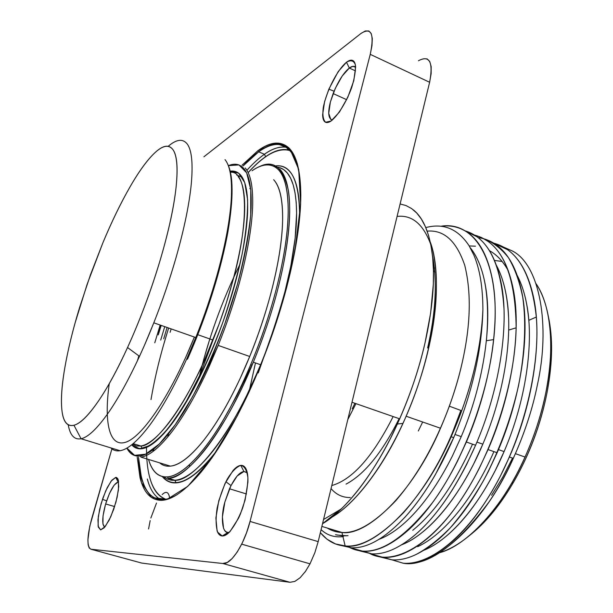 <?xml version="1.0" encoding="UTF-8"?>
<svg xmlns="http://www.w3.org/2000/svg" width="613" height="613" viewBox="0 0 613 613"><rect width="100%" height="100%" fill="white"/><g stroke="black" fill="none" stroke-linecap="round" stroke-linejoin="round"><path stroke-width="0.92" d="M340.897 545.432L351.287 547.769L345.142 545.938C360.888 547.578 380.336 536.505 403.484 512.706C427.062 485.825 446.479 451.85 461.727 410.771C467.849 393.776 472.585 377.516 475.933 361.999C470.83 385.899 462.577 410.825 451.191 436.755C420.25 507.985 370.689 550.712 345.142 545.938L342.943 536.659L345.142 545.938L335.457 543.923L326.951 539.164L320.354 532.697C327.411 541.064 335.671 545.478 345.142 545.938L351.287 547.769C367.57 548.597 385.998 537.808 406.572 515.41C416.61 504.124 426.265 490.438 435.529 474.347L453.704 437.628C439.26 470.899 422.916 497.541 404.649 517.541M464.892 230.787C487.848 237.537 500.867 263.306 503.955 308.086M359.915 550.934L371.716 553.845C385.569 554.688 401.117 547.409 418.35 532.023C435.713 516.039 451.858 493.434 466.777 464.202L475.588 445.237C456.754 487.657 435.475 518.468 411.737 537.685M371.716 553.845L363.088 551.279L371.716 553.845L360.007 550.949M484.109 238.894C493.25 242.396 501.365 248.671 508.461 257.705C514.797 268.364 519.563 281.582 522.759 297.374C526.329 322.622 524.912 353.172 518.498 385.83C510.805 419.307 499.235 450.731 483.78 480.102C473.198 498.369 462.049 514.261 450.34 527.77C438.571 539.693 427.046 548.658 415.775 554.65M391.784 559.815L379.976 556.926M403.239 563.247L403.331 563.255C430.947 568.68 482.584 527.816 513.311 458.355C524.636 433.062 532.636 408.672 537.317 385.179C550.62 326.277 540.053 264.992 512.483 251.031L503.158 246.924L512.476 251.039C540.053 264.992 550.62 326.277 537.317 385.179C529.954 422.265 512.491 467.52 488.967 501.993C456.271 545.968 427.728 566.381 403.331 563.255L391.937 559.845L403.239 563.232C429.598 565.355 466.232 537.141 495.043 485.994C523.816 434.901 540.405 366.398 536.314 317.036C531.609 273.996 517.372 249.353 493.595 243.116M417.645 546.689C443.161 535.126 473.221 499.273 493.909 451.605M508.33 270.816C503.143 261.46 496.837 254.74 489.419 250.648M475.458 246.173L469.213 245.951M433.322 259.851L432.916 260.134L433.322 259.843M412.756 530.291C434.939 512.315 454.861 483.611 472.516 444.172M334.568 530.237L336.085 531.709M435.828 467.129C445.513 449.75 453.858 430.855 460.861 410.449L452.141 433.46M423.89 550.267C432.042 546.896 440.425 541.402 449.053 533.785C465.742 518.897 481.121 497.871 495.166 470.692L504.078 451.582C525.801 401.27 534.352 342.491 526.598 303.65C524.506 292.845 521.433 283.535 517.364 275.735M494.009 253.59C499.495 257.69 504.261 263.421 508.323 270.793M401.592 544.842C410.151 541.478 419.024 535.616 428.219 527.272C444.678 512.154 459.911 490.883 473.918 463.451L482.822 444.164C504.56 393.408 513.502 334.292 506.284 295.405C504.17 283.643 500.905 273.697 496.499 265.552M335.487 534.697L342.981 535.908L348.038 535.639L343.824 535.862M379.11 539.287C388.014 535.969 397.339 529.762 407.078 520.652C423.292 505.311 438.379 483.795 452.348 456.095L461.237 436.632C482.99 385.424 492.331 325.963 485.665 287.03C482.783 269.958 477.642 256.847 470.24 247.69M346.774 535.762L336.844 535.042M470.255 247.721C484.822 266.211 490.201 297.205 486.385 340.721M496.522 265.621C503.503 278.563 507.518 295.719 508.56 317.105M476.914 442.103L482.822 444.164C460.999 496.17 428.288 534.766 401.714 544.773M517.372 275.758C523.441 287.428 527.249 302.286 528.797 320.331L536.314 317.036M498.461 449.628L504.078 451.589C482.791 501.909 450.731 539.54 423.989 550.206M370.129 553.715C392.588 565.447 428.234 547.631 460.118 501.013C491.955 454.532 515.142 383.401 516.146 327.817C515.456 273.153 501.557 242.235 474.431 235.063M349.992 547.662C372.666 558.757 400.274 543.608 432.816 502.216C463.053 460.83 487.825 395.485 493.657 339.594C501.986 264.264 475.826 220.167 440.762 226.266C451.061 224.894 460.363 227.224 468.661 233.254C480.546 242.089 488.607 258.303 492.844 281.896C500.17 323.319 490.017 387.378 466.355 442.027L457.551 461.068C442.647 490.423 426.564 513.135 409.315 529.218C392.19 544.712 376.78 552.06 363.088 551.279L349.916 547.654M323.089 531.356C328.775 535.793 335.518 537.54 343.318 536.582M491.572 495.273L502.629 477.351L512.537 458.087M502.093 261.452L494.492 260.448L502.093 261.452M469.328 535.647L472.125 533.402C486.837 521.173 500.614 504.17 513.433 482.393L517.456 475.221C531.042 449.835 540.758 423.008 546.612 394.734C552.121 366.605 552.98 341.893 549.187 320.591L548.229 315.848M536.091 283.735C541.823 292.363 545.93 303.397 548.413 316.837C552.313 338.698 551.416 364.114 545.739 393.086C539.701 422.196 529.693 449.835 515.709 475.979L511.564 483.373C498.369 505.794 484.216 523.28 469.114 535.823C459.007 544.16 449.145 549.784 439.536 552.711C465.957 546.068 502.913 507.687 525.057 457.045C534.789 434.931 541.685 413.606 545.739 393.086C554.619 351.533 551.815 306.216 536.091 283.735M548.198 315.664L549.187 320.591C553.079 341.832 552.221 366.543 546.612 394.734C540.835 423.039 531.119 449.865 517.456 475.221C503.74 500.377 488.63 519.77 472.125 533.402M341.954 532.467C365.892 536.436 412.143 494.959 440.502 428.242C450.547 404.917 457.888 382.55 462.531 361.118C470.669 324.3 471.412 292.378 464.754 265.352C456.501 241.039 443.973 229.637 427.161 231.147C443.973 229.637 456.501 241.039 464.754 265.352C471.412 292.378 470.669 324.3 462.531 361.118C459.398 375.462 454.999 390.481 449.344 406.181C435.284 444.111 417.422 475.627 395.76 500.737C374.474 523.058 356.536 533.632 341.954 532.467L321.879 526.414L341.954 532.467L342.751 535.839L341.954 532.467C336.698 532.314 331.771 530.827 327.173 528.008C331.771 530.827 336.698 532.314 341.954 532.467M432.456 255.36C437.391 281.888 435.782 312.768 427.629 347.992M342.943 536.659C334.353 537.586 327.066 535.249 321.089 529.663M451.191 436.755L453.704 437.628C472.14 393.247 481.872 350.582 482.898 309.626C482.17 326.852 479.849 344.307 475.933 361.999C479.849 344.307 482.17 326.852 482.898 309.626C482.837 287.39 479.841 269.245 473.91 255.184L469.068 245.721C457.942 228.902 443.513 222.856 425.782 227.592M331.802 517.234C353.824 504.936 382.604 468.616 402.979 423.414C414.733 397.17 423.322 371.938 428.755 347.717C437.353 310.109 438.686 277.658 432.77 250.372C425.253 225.868 413.361 214.542 397.086 216.42M400.105 203.96L406.013 205.554L411.607 208.558L416.763 213.048L421.384 219.071L425.368 226.626L428.633 235.668L431.092 246.097L432.709 257.782L433.452 270.548L433.33 284.179L430.617 313.12L425.047 342.782C419.192 368.758 409.967 395.837 397.37 424.012C375.807 471.918 345.609 510.445 322.53 523.717L341.908 508.315C358.927 491.641 375.125 468.301 390.512 438.287L399.691 418.848C410.664 393.768 419.116 368.413 425.047 342.782C432.456 309.757 434.992 281.26 432.663 257.291C430.042 233.898 423.614 218.09 413.361 209.876M430.272 242.035C441.858 272.655 436.931 332.805 415.752 392.021C394.603 451.268 360.069 501.036 331.648 517.357M323.557 519.51L341.219 508.982M209.309 364.298L210.382 360.321L209.309 364.298M189.54 466.677L189.409 464.792M239.905 264.41C221.806 301.152 208.068 339.433 198.696 379.263L198.719 379.156M203.769 359.272L209.822 338.935M493.588 243.108L507.595 249.713C520.207 258.801 528.958 275.122 533.854 298.669C542.344 340 533.034 403.308 509.403 456.991L500.576 475.688C485.588 504.484 469.206 526.682 451.444 542.283C433.805 557.309 417.76 564.297 403.331 563.255L403.323 563.247M379.945 556.926L391.853 559.838L370.053 553.708M474.385 235.024L481.557 237.545L488.262 241.537C500.514 250.502 508.936 266.77 513.502 290.347C521.418 331.725 511.694 395.408 488.048 449.567L479.228 468.432C464.279 497.503 448.049 519.962 430.533 535.8C413.147 551.056 397.416 558.221 383.347 557.309L391.853 559.838C406.082 560.811 421.943 553.715 439.437 538.559C457.06 522.82 473.351 500.476 488.316 471.52L497.143 452.731C520.782 398.772 530.329 335.25 522.169 293.888C517.456 270.325 508.897 254.035 496.492 245.016C490.852 240.947 484.722 238.488 478.109 237.629M475.588 445.237C499.25 390.795 509.219 326.898 501.641 285.497C497.258 261.904 489.051 245.667 476.998 236.779L464.807 230.741M160.299 463.474L160.414 463.083L160.299 463.474M167.663 437.084L168.644 433.552L167.663 437.084M171.05 424.916L171.265 424.158M286.915 149.764L288.616 148.607L286.915 149.764M418.411 60.764C429.636 54.833 433.376 62.005 429.629 82.272L318.185 541.624L429.629 82.272L431.138 73.652L431.169 66.564L429.744 61.499L426.977 58.779M306.086 570.496L304.891 572.205M289.98 582.289L222.833 563.5C230.764 565.163 244.357 544.497 250.035 521.433L246.572 532.666L242.212 543.095L237.292 551.93L232.174 558.535L227.239 562.466L222.833 563.5L90.916 549.217L89.153 547.953L88.134 544.727L87.904 539.792L89.766 526.26L111.911 448.862L91.728 518.575C86.977 536.513 86.709 546.727 90.916 549.217L222.833 563.5L289.98 582.289L141.695 563.063L289.98 582.289L294.822 581.43L300.125 577.722L305.489 571.362L310.009 563.837L314.875 552.635L318.185 541.624L250.035 521.433L370.252 54.35C374.489 33.853 371.401 26.88 361.003 33.439L203.907 156.798L361.003 33.439L365.34 30.964L368.834 30.979L371.217 33.546L372.306 38.535L371.976 45.63L370.252 54.35L429.629 82.272L370.252 54.35L250.035 521.433L318.185 541.624M169.663 498.2C168.728 491.963 166.23 490.752 162.169 494.568M156.522 503.035L150.852 518.008M150.17 520.606L148.568 528.988M349.341 68.043L346.483 62.227L338.215 71.56L328.852 89.153L324.584 101.628L322.63 114.754C322.699 118.347 323.472 120.738 324.944 121.903C326.453 123.014 328.491 122.723 331.066 121.014L339.456 112.033L347.832 97.222L353.785 80.717L355.617 67.246C355.425 63.683 354.521 61.446 352.889 60.541C351.234 59.714 349.096 60.273 346.483 62.227L349.341 68.043L352.827 66.365L355.609 67.215C353.977 65.813 351.885 66.089 349.341 68.043L355.525 70.901L349.341 68.043C343.678 72.564 338.269 81.077 333.127 93.574L330.384 101.988L335.28 88.418L342.184 76.043L349.341 68.043M332.384 120.025L330.79 119.466L328.729 113.321L330.384 101.988C327.664 112.731 328.33 118.746 332.384 120.025M331.066 121.014L325.656 122.248C323.181 120.064 322.377 115.236 323.243 107.781C326.292 91.414 337.211 69.844 346.483 62.227C350.743 59.783 353.678 60.541 355.295 64.511C355.793 70.395 354.582 78.119 351.663 87.682C346.215 102.432 337.909 115.627 331.066 121.014M100.632 529.893L98.333 527.119L97.957 519.816L99.62 509.403L102.93 497.955L107.26 487.573L111.796 480.263L115.704 477.389L118.186 479.695L118.715 486.768L117.121 497.373L113.727 509.28L109.206 520.062L104.501 527.379L100.632 529.893L104.103 527.862L100.632 529.893L105.267 526.49L110.777 516.736L115.964 502.07L118.416 490.017L118.424 480.546L117.742 478.623L116.485 477.473L115.704 477.389L111.068 481.182L105.742 490.791L101.099 503.679L98.302 516.59L98.111 526.199L100.632 529.893M137.22 457.137L140.048 477.757C143.756 492.645 150.852 500.17 161.319 500.338C172.031 500.093 185.218 490.76 200.88 472.339C216.749 453.206 232.618 426.824 248.48 393.209C264.264 359.126 276.992 323.863 286.662 287.428C295.979 251.276 300.692 220.611 300.807 195.424C300.623 170.92 296.539 154.989 288.554 147.633C280.486 140.745 270.31 141.733 258.027 150.583L258.663 151.84C253.82 155.258 248.625 159.962 243.085 165.947L258.663 151.84L258.027 150.583L275.781 143.067L289.926 148.913L298.7 169.395L300.631 204.298L294.822 251.361C287.06 287.604 275.965 324.875 261.529 363.18L237.438 415.622L211.922 457.942L187.747 486.354L167.127 499.357L151.48 497.534L141.457 482.661L137.174 457.129M243.936 471.512L246.832 472.416L243.936 471.512C239.507 472.056 234.687 477.818 229.477 488.783L224.871 502.009C220.542 516.652 222.098 533.341 228.036 532.398L229.239 532.283L228.036 532.398L222.251 535.977L217.653 532.168C215.822 526.375 215.63 518.452 217.079 508.392C219.408 497.932 222.78 488.209 227.193 479.205C231.906 471.543 236.434 466.93 240.771 465.374C244.549 466.133 246.932 470.263 247.897 477.757C247.752 486.937 245.997 497.074 242.633 508.169C238.511 518.782 233.921 526.942 228.856 532.643L222.251 535.977L228.036 532.398C226.028 532.268 224.519 530.835 223.515 528.084L222.396 516.943L224.871 502.009L231.001 485.557L237.185 475.972L243.936 471.512L240.771 465.374C238.388 465.642 235.798 467.39 232.994 470.608L225.009 483.519L218.787 500.737L215.891 518L217.102 530.927C218.236 534.13 219.952 535.808 222.251 535.977C224.58 536.061 227.193 534.551 230.097 531.44L238.511 518.276L240.426 513.993L245.085 500.085L247.913 482.117C248.089 476.676 247.545 472.454 246.273 469.458C244.97 466.531 243.131 465.167 240.771 465.374L243.936 471.512L247.307 472.861M118.117 481.956L115.704 477.389L118.117 481.956L118.654 481.994L118.117 481.956C114.026 483.565 109.865 490.898 105.643 503.963L109.466 493.488L114.087 485.197L118.117 481.956M104.693 527.165L102.923 524.084L103.053 515.794L105.451 504.637C102.118 517.203 101.873 524.713 104.716 527.172M259.368 166.659C273.536 159.549 283.175 167.38 288.302 190.145C292.255 213.845 287.267 253.667 277.068 291.949C271.291 314.109 263.375 337.525 253.338 362.199C224.733 433.184 185.433 480.025 168.069 478.217L167.38 476.899C158.338 477.328 152.062 471.512 148.545 459.444C151.993 471.635 158.269 477.45 167.38 476.899L168.069 478.217C177.617 477.458 189.218 468.884 202.872 452.478C216.68 435.506 230.419 412.457 244.081 383.347L253.338 362.199C262.962 338.759 270.869 315.343 277.068 291.949C285.183 260.701 289.397 234.005 289.704 211.845C289.757 190.229 286.394 175.939 279.62 168.973M164.644 326.944L160.713 340.077L164.652 326.944M252.058 170.743C262.724 163.418 271.459 163.02 278.248 169.548C284.953 176.483 288.271 190.689 288.187 212.175C287.857 234.197 283.65 260.724 275.582 291.75C267.23 323.005 256.303 353.264 242.817 382.543C229.254 411.461 215.623 434.364 201.922 451.252C188.367 467.573 176.858 476.125 167.38 476.899C176.828 476.27 188.337 467.727 201.922 451.252C215.63 434.471 229.262 411.568 242.817 382.543C256.357 353.287 267.276 323.028 275.582 291.75C283.735 260.64 287.934 234.12 288.187 212.175C288.34 190.559 285.03 176.345 278.248 169.548C271.505 162.874 262.778 163.28 252.058 170.743M168.069 478.217L174.82 480.255C192.451 482.147 232.028 435.536 260.617 364.743C270.647 340.138 278.524 316.775 284.263 294.654L290.846 265.95L295.137 238.196L296.608 213.255L296.209 202.397L295.045 192.85L293.152 184.743L290.585 178.161L287.413 173.127L283.712 169.625L279.582 167.602L275.107 166.951C279.336 166.958 283.014 168.537 286.133 171.694C293.045 178.705 296.539 193.018 296.608 214.634C296.424 236.794 292.309 263.467 284.263 294.654C278.11 318.001 270.233 341.372 260.617 364.743L251.345 385.83C237.668 414.855 223.875 437.812 209.968 454.716C196.221 471.037 184.505 479.55 174.82 480.255L168.069 478.217M171.165 328.905L170.107 332.323L171.165 328.905M152.859 449.674L153.089 451.413L152.859 449.674M163.564 477.956C167.027 481.542 171.242 483.182 176.184 482.868L174.82 480.255C170.721 480.546 167.127 479.466 164.039 476.991C167.234 479.496 170.828 480.584 174.82 480.255L176.184 482.868C186.015 482.216 197.915 473.65 211.883 457.16M159.702 462.869C162.698 465.482 166.253 466.57 170.36 466.133C179.257 465.167 189.992 457.022 202.581 441.712C215.301 425.882 227.921 404.58 240.449 377.792L249.706 356.482C258.203 335.518 265.222 314.615 270.762 293.78C278.271 265.061 282.218 240.426 282.624 219.875C282.792 199.807 279.812 186.421 273.666 179.732C279.88 186.298 282.861 199.685 282.624 219.875C282.294 240.35 278.34 264.985 270.762 293.78C263.061 322.706 252.954 350.713 240.449 377.792C227.929 404.68 215.309 425.981 202.581 441.712C189.969 457.168 179.226 465.305 170.36 466.133L140.967 457.122L140.277 455.804C134.523 456.547 130.079 453.972 126.952 448.072M163.702 338.82L167.088 327.472M258.027 150.583L242.012 165.219M160.07 325.334L154.767 342.828M161.319 500.338L162.575 499.595L161.319 500.338M162.001 499.603C151.863 499.158 144.974 491.687 141.335 477.198L138.515 457.26C140.538 485.312 148.361 499.426 162.001 499.603M158.254 334.89L161.104 325.695L158.254 334.89L160.698 325.557M258.663 151.84C270.885 143.067 281.015 142.124 289.052 148.997L295.458 158.637C286.394 142.155 274.126 139.887 258.663 151.84L264.425 154.261L258.663 151.84M296.493 161.227L297.527 164.368L296.493 161.227M162.575 499.595C166.744 499.534 171.609 497.871 177.157 494.607L176.728 494.867M288.662 147.733L288.853 147.794C281.696 145.672 273.551 147.825 264.425 154.261C258.816 158.192 252.97 163.533 246.893 170.284C253.154 163.364 259 158.024 264.425 154.261C272.961 148.07 280.969 145.871 288.447 147.664M90.916 549.217L141.695 563.063L90.916 549.217M299.588 217.707L299.642 213.975C299.519 192.091 295.926 177.617 288.861 170.544C284.708 166.445 279.674 164.989 273.766 166.2M291.405 151.043C279.39 146.76 264.977 153.963 248.181 172.667C254.249 165.954 260.088 160.652 265.69 156.767C275.153 150.147 283.528 148.177 290.8 150.859M168.667 328.032C160.813 352.789 154.928 376.65 151.005 399.615M146.507 447.406C146.423 476.669 152.836 493.948 165.755 499.25C158.238 496.614 152.951 489.488 149.879 477.872M215.661 452.517C200.106 472.064 186.95 482.178 176.184 482.868C170.644 483.174 166.054 481.121 162.414 476.699M273.75 166.192C290.807 162.721 299.435 179.732 299.634 217.224M264.425 154.261L265.69 156.767L264.425 154.261M147.319 478.991C149.978 489.212 154.361 496.063 160.476 499.541M163.487 345.211L167.594 331.441M249.782 188.628L250.556 188.191M109.267 383.631C103.804 422.694 109.298 448.134 126.24 442.034C143.067 436.081 171.288 394.351 194.367 337.05L186.206 356.214M132.707 444.318L136.576 446.003L140.913 446.019L133.473 443.712L140.913 446.019C155.296 446.402 188.704 402.427 213.01 340.062C220.948 319.948 227.354 300.906 232.227 282.938C249.33 224.097 248.257 170.299 230.465 172.245M238.089 176.498C243.154 182.743 245.307 195.233 244.549 213.968C243.591 233.147 239.484 256.134 232.227 282.938L226.235 303.159L219.209 323.779L203.868 361.555C192.382 386.719 180.927 406.871 169.517 422.012C158.231 436.694 148.691 444.693 140.913 446.019L142.293 448.662C150.216 447.375 159.924 439.306 171.41 424.449C183.019 409.116 194.666 388.68 206.351 363.141C217.983 337.319 227.584 310.707 235.147 283.313C242.487 256.096 246.625 232.756 247.552 213.309C248.273 194.306 246.043 181.647 240.848 175.349C238.005 171.939 234.457 170.552 230.212 171.173M131.849 444.969C134.63 448.088 138.117 449.314 142.293 448.662L140.913 446.019M126.922 448.095L134.576 455.344L145.526 454.195L159.357 443.973L175.349 424.587L192.459 396.864C204.037 374.704 214.811 350.437 224.772 324.055L237.361 284.616C244.058 258.816 248.503 235.591 250.702 214.933L250.763 189.67L246.656 172.843L238.955 164.912L228.411 165.656C234.71 163.058 239.852 164.023 243.844 168.56C249.368 175.034 251.79 188.237 251.092 208.175C250.173 228.595 245.844 253.177 238.105 281.911C230.136 310.837 220.006 338.928 207.707 366.191C195.355 393.14 183.065 414.641 170.835 430.701C158.744 446.241 148.553 454.608 140.277 455.804L140.967 457.122C149.319 455.957 159.587 447.551 171.786 431.92C184.115 415.775 196.505 394.128 208.956 366.988L218.197 345.418C226.71 324.208 233.837 303.106 239.576 282.095C247.361 253.154 251.698 228.404 252.602 207.845C253.276 187.77 250.817 174.483 245.223 167.985C250.817 174.483 253.276 187.77 252.602 207.845C251.698 228.404 247.361 253.154 239.576 282.095C233.837 303.106 226.71 324.208 218.197 345.418L208.956 366.988C196.505 394.128 184.115 415.775 171.786 431.92C159.587 447.551 149.319 455.957 140.967 457.122L170.36 466.133M229.921 171.219L238.664 173.142L244.74 182.605L247.598 199.623C247.79 214.55 246.012 232.496 242.258 253.445C237.384 275.651 230.863 298.73 222.695 322.691C213.799 346.406 204.167 368.421 193.808 388.734C183.371 407.346 173.326 422.388 163.663 433.843L150.614 445.245L139.864 448.839L131.826 444.984M110.769 447.865C113.313 450.371 116.424 451.321 120.094 450.724C128.056 449.413 137.986 440.824 149.894 424.97C161.947 408.587 174.169 386.703 186.559 359.31L195.785 337.548C204.313 316.162 211.523 294.914 217.4 273.789C225.385 244.687 230.005 219.852 231.27 199.294C232.304 179.218 230.22 166.008 225.025 159.641C230.22 166.008 232.304 179.218 231.27 199.294C230.005 219.852 225.385 244.687 217.4 273.789C211.523 294.914 204.313 316.162 195.785 337.548L186.559 359.31C174.169 386.703 161.947 408.587 149.894 424.97C137.986 440.824 128.056 449.413 120.094 450.724L121.045 450.54M187.448 359.241C199.7 331.756 209.899 303.473 218.044 274.394M120.094 450.724L81.085 438.762C74.357 439.981 70.074 435.33 68.227 424.809C70.074 435.33 74.357 439.981 81.085 438.762L120.094 450.724M168.215 146.285C176.49 139.189 182.843 138.446 187.272 144.04C191.708 150.147 193.064 163.227 191.34 183.287C189.386 203.853 184.229 228.833 175.862 258.234C169.717 279.574 162.361 301.106 153.809 322.813L144.622 344.927C132.347 372.788 120.454 395.132 108.938 411.951C97.567 428.242 88.287 437.176 81.085 438.762L73.943 425.253C67.514 426.686 63.568 422.15 62.089 411.652C60.71 401.017 61.614 386.466 64.786 367.984C67.169 354.191 70.61 339.15 75.115 322.867L87.153 284.21L102.846 242.901C111.65 221.822 120.692 203.187 129.956 186.996C139.251 170.858 147.787 159.234 155.564 152.124C163.326 145.181 169.18 144.446 173.134 149.917C176.988 155.748 177.985 168.023 176.13 186.758C174.077 205.945 169.119 229.17 161.265 256.441C153.227 283.903 143.557 310.73 132.27 336.912L127.55 347.533C117.765 368.827 108.409 386.167 99.467 399.546C89.038 414.909 80.533 423.483 73.943 425.253L81.085 438.762C88.287 437.176 97.567 428.242 108.938 411.951C118.684 397.753 128.868 379.217 139.496 356.345L144.622 344.927C156.867 316.745 167.28 287.849 175.862 258.234C184.229 228.833 189.386 203.853 191.34 183.287C193.064 163.227 191.708 150.147 187.272 144.04C182.843 138.446 176.49 139.189 168.215 146.285M236.725 175.042L242.334 177.341M155.564 152.124C147.81 159.135 139.274 170.759 129.956 186.996C120.684 203.125 111.65 221.76 102.846 242.901L90.44 274.839L79.629 307.389C72.916 329.327 67.974 349.525 64.786 367.984C61.561 386.55 60.664 401.109 62.089 411.652C63.514 422.28 67.468 426.809 73.943 425.253C80.502 423.614 89.008 415.039 99.467 399.546C110.026 383.792 120.96 362.911 132.27 336.912C143.588 310.745 153.258 283.919 161.265 256.441C169.18 229.093 174.13 205.868 176.13 186.758C178.046 167.908 177.042 155.625 173.134 149.917C169.226 144.323 163.372 145.059 155.564 152.124M141.005 562.88L141.695 563.063M137.412 360.812L138.844 355.862M393.148 416.572C372.804 456.693 352.352 479.68 331.794 485.542M346.061 484.117C364.543 474.309 382.236 452.486 399.132 418.656M249.131 391.883L254.878 365.509M352.23 408.825L354.896 403.277M418.296 430.985L422.671 422.012M434.847 272.256L433.46 270.777M433.368 267.682L434.433 267.797L433.368 267.682M434.487 268.302L433.353 267.398M350.276 497.541C342.59 497.618 336.185 494.63 331.058 488.576M461.237 436.632L455.038 434.471M486.4 340.721L493.657 339.594M508.698 330.062L516.146 327.817M513.433 482.393L511.564 483.373M525.057 457.045L515.41 453.674M440.502 428.242L406.174 416.242M449.344 406.181L461.727 410.771M402.979 423.414L397.37 424.012M352 402.266L399.691 418.848M252.096 365.195L250.702 364.712M509.403 456.999L513.311 458.355M488.048 449.574L497.143 452.731M466.355 442.027L475.596 445.237M328.859 89.153L334.07 91.207M346.667 99.681L333.127 93.574M102.463 499.311L106.624 500.859M114.639 506.56L105.643 503.963M225.875 481.726L231.001 485.557M246.464 493.971L229.477 488.783M167.349 477.044C181.732 475.496 199.547 457.965 220.803 424.464L236.97 395.477L253.338 362.199L260.617 364.743L259.904 367.164M258.242 372.965L278.578 315.212C291.773 272.379 299.458 231.775 300.654 201.018C302.017 147.802 282.884 132.653 258.012 150.668L242.051 165.249M241.691 544.16L310.009 563.837M218.136 448.777C201.623 470.554 187.655 481.826 176.245 482.6C171.41 482.898 167.311 481.374 163.947 478.033M153.878 450.816L153.694 449.03M248.142 172.582C254.173 165.885 260.035 160.56 265.72 156.606C275.107 150.07 283.382 148.047 290.539 150.553M166.108 330.92L165.809 331.648M132.079 444.793C134.799 447.774 138.232 448.946 142.369 448.302C149.258 446.747 157.418 440.555 166.836 429.744C173.226 421.721 179.785 412.097 186.528 400.871L200.428 373.968L213.01 340.062L197.792 334.698M227.653 164.039C233.469 175.793 233.545 198.497 227.875 232.151C221.73 265.598 209.723 306.5 195.785 337.548L153.809 322.813M249.706 356.482L218.197 345.418L200.482 382.213L185.448 409.369C167.272 438.441 152.2 453.98 140.239 455.988C134.408 456.708 129.941 454.087 126.853 448.134M139.496 356.345L127.55 347.54M249.46 389.837L255.491 362.95M347.786 419.637L355.938 403.638M433.452 270.586L434.832 272.034"/></g></svg>
